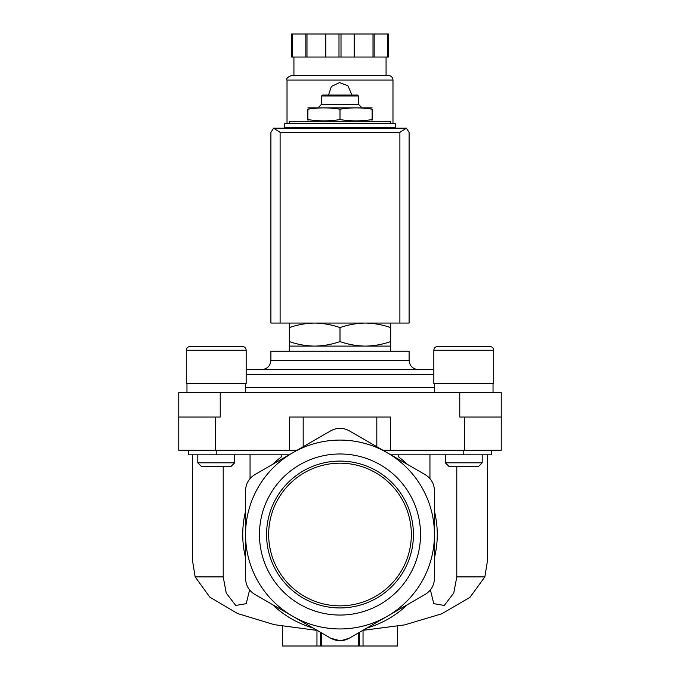 <?xml version="1.0" encoding="UTF-8"?>
<svg xmlns="http://www.w3.org/2000/svg" width="680" height="680" viewBox="0 0 680 680"><rect width="100%" height="100%" fill="white"/><g stroke="black" fill="none" stroke-linecap="round" stroke-linejoin="round"><path stroke-width="1.02" d="M223.21 466.335L223.21 576.904L195.151 576.904L192.584 561.102L192.584 454.818M249.602 589.909L246.228 603.662L235.713 605.438L226.227 593.019L223.21 576.904M195.151 576.904L209.805 597.134L237.583 613.538L274.38 624.69L315.979 630.275M250.053 454.818L250.053 478.584M281.792 454.818L281.792 456.586A97.266 97.266 0 0 0 272.603 464.381M429.947 454.818L429.947 478.584M398.208 454.818L398.208 456.586A97.266 97.266 0 0 1 407.397 464.381M456.79 466.335L456.79 576.904L453.764 593.028L444.278 605.446L433.763 603.653L430.398 589.909M487.415 454.818L487.415 561.102L484.848 576.904L456.79 576.904M362.89 630.351L404.634 624.894L441.847 613.777L469.973 597.329L484.848 576.904M390.677 323.068L390.677 327.599C382.398 324.708 373.957 323.195 365.339 323.068C356.728 323.204 348.279 324.708 340 327.599C331.729 324.708 323.28 323.195 314.661 323.068C306.051 323.204 297.602 324.708 289.323 327.599L289.323 323.068M372.13 119.561C372.13 121.312 372.13 121.312 372.13 119.561L372.13 109.208C372.13 107.457 372.13 107.457 372.13 109.208C361.42 107.457 350.71 107.457 340 109.208C329.29 107.457 318.58 107.457 307.87 109.208C307.87 107.457 307.87 107.457 307.87 109.208L307.87 119.561C318.58 121.32 329.29 121.32 340 119.561C350.71 121.32 361.42 121.32 372.13 119.561M307.87 119.561C307.87 121.312 307.87 121.312 307.87 119.561M390.677 123.598L390.677 121.295L289.323 121.295L289.323 123.598M395.284 123.598L284.716 123.598L284.716 127.287L395.284 127.287L395.284 123.598M340 119.561L340 109.208M321.572 95.956L358.428 95.956L357.501 95.038L322.499 95.038L321.572 95.956L321.572 104.252L318.35 107.474M358.428 95.956L358.428 104.252L321.572 104.252M372.13 107.882L307.87 107.882M289.323 341.581C297.602 344.471 306.043 345.975 314.661 346.103L289.323 346.103L289.323 327.599M390.677 341.581L390.677 346.103L314.661 346.103C323.272 345.975 331.721 344.462 340 341.581C348.271 344.471 356.719 345.975 365.339 346.103C373.949 345.975 382.398 344.462 390.677 341.581L390.677 327.599M340 341.581L340 327.599M282.412 626.246L282.412 646L321.572 646L321.572 632.927L321.572 646L397.587 646L397.587 626.255M358.428 646L358.428 632.927L358.428 646M321.572 646L321.572 632.927L321.572 646M434.435 534.514L434.435 578.399C434.205 585.344 431.137 590.665 425.221 594.362L349.214 638.248C343.085 641.52 336.949 641.52 330.786 638.248L254.779 594.362C248.88 590.69 245.811 585.369 245.565 578.399L245.565 534.514A94.435 94.435 0 0 1 387.217 452.736A94.435 94.435 0 0 1 387.217 616.301A94.435 94.435 0 0 1 245.565 534.514L245.565 490.637C245.794 483.692 248.863 478.371 254.779 474.674L330.786 430.788C336.914 427.516 343.051 427.516 349.214 430.788L425.221 474.674C431.12 478.346 434.188 483.667 434.435 490.637L434.435 534.514M328.227 636.769L330.786 638.248L340.017 640.713M341.012 640.688L349.214 638.248L351.322 637.024M367.038 627.954A97.266 97.266 0 0 0 407.397 604.656M434.435 557.821A97.266 97.266 0 0 0 434.435 511.215M259.471 534.514A80.529 80.529 0 0 1 340 453.985A80.529 80.529 0 0 1 420.529 534.514A80.529 80.529 0 0 1 340 615.052A80.529 80.529 0 0 1 259.471 534.514M245.565 511.215A97.266 97.266 0 0 0 245.565 557.821M272.603 604.656A97.266 97.266 0 0 0 312.962 627.954M390.839 454.818L491.444 454.818L491.444 450.219M188.555 450.219L188.555 454.818L289.161 454.818M297.143 450.219L289.382 450.219L289.382 417.044L376.813 417.044L376.813 446.726M220.226 392.632L220.226 417.044L178.763 417.044L178.763 392.632L459.773 392.632L459.773 417.044L501.237 417.044L501.237 450.219L382.857 450.219M390.618 450.219L390.618 417.044L376.813 417.044M178.763 417.044L178.763 450.219L289.382 450.219M459.773 392.632L501.237 392.632L501.237 417.044M433.84 369.597L246.16 369.597M418.31 369.597L261.69 369.597C267.282 369.053 270.351 365.984 270.903 360.383L409.096 360.383C409.649 365.984 412.717 369.053 418.31 369.597M409.096 360.383L409.096 351.169L270.903 351.169L270.903 360.383M490.042 346.562C492.277 346.783 493.51 348.015 493.723 350.251C493.51 348.015 492.277 346.783 490.042 346.562L437.521 346.562C435.285 346.783 434.061 348.015 433.84 350.251L493.723 350.251L493.723 383.418L433.84 383.418L433.84 350.251C434.061 348.015 435.285 346.783 437.521 346.562L447.882 346.562M482.205 454.818L482.205 462.808L445.358 462.808L445.358 454.818M482.205 462.808L478.677 466.335L448.885 466.335L445.358 462.808M242.479 346.562C244.715 346.783 245.939 348.015 246.16 350.251C245.939 348.015 244.715 346.783 242.479 346.562L189.958 346.562C187.722 346.783 186.49 348.015 186.278 350.251L246.16 350.251L246.16 383.418L186.278 383.418L186.278 350.251C186.49 348.015 187.722 346.783 189.958 346.562L201.288 346.562M205.419 346.562L220.838 346.562M234.643 454.818L234.643 462.808L197.795 462.808L197.795 454.818M234.643 462.808L231.115 466.335L201.322 466.335L197.795 462.808M340 605.863A71.349 71.349 0 0 0 401.786 498.848A71.349 71.349 0 0 0 278.214 498.848A71.349 71.349 0 0 0 340 605.863M340 607.946A73.423 73.423 0 0 0 403.589 497.802A73.423 73.423 0 0 0 276.411 497.802A73.423 73.423 0 0 0 340 607.946M406.402 128.163L273.598 128.163L280.109 132.353L280.109 323.068L409.096 323.068L409.096 132.353L406.402 128.163L399.891 132.353L399.891 323.068M273.598 128.163L270.903 132.353L270.903 323.068L280.109 323.068M392.98 127.746L392.98 127.287M392.98 123.598L392.98 80.07C392.7 77.265 391.17 75.735 388.374 75.463L291.626 75.463C287.606 77.129 286.076 78.659 287.019 80.07L392.98 80.07M351.517 94.121L347.973 85.808L339.541 82.611L331.381 86.479L328.525 95.038M292.638 34L292.638 57.035L291.626 57.035L291.626 34L388.374 34L388.374 57.035L387.362 57.035L387.362 34M292.638 57.035L341.012 57.035L341.012 34M338.988 57.035L338.988 34M341.012 57.035L387.362 57.035M386.07 75.463L386.07 57.035M305.839 57.035L305.839 34M306.995 57.035L306.995 34M325.788 57.035L325.788 34M354.212 57.035L354.212 34M373.005 57.035L373.005 34M374.161 57.035L374.161 34M359.49 646L359.49 632.315M320.51 646L320.51 632.315M463.802 454.818L463.802 450.219M303.186 417.044L303.186 446.726M216.197 454.818L216.197 450.219M464.381 417.044L464.381 450.219M215.619 417.044L215.619 450.219M434.528 387.506L245.472 387.506M433.84 374.723L246.16 374.723M399.891 132.353L280.109 132.353M370.634 121.295L372.13 120.895M309.366 121.295L307.87 120.895M293.471 127.287L293.471 127.746M386.529 127.287L386.529 127.746M358.428 104.252L361.649 107.474M363.035 646L363.035 630.343M316.965 646L316.965 630.343M289.323 346.103L289.323 351.169M390.677 346.103L390.677 351.169M434.528 383.418L434.528 392.632M493.034 383.418L493.034 392.632M186.966 383.418L186.966 392.632M245.472 383.418L245.472 392.632M287.019 127.746L287.019 127.287M287.019 123.598L287.019 80.07M293.93 75.463L293.93 57.035"/></g></svg>
